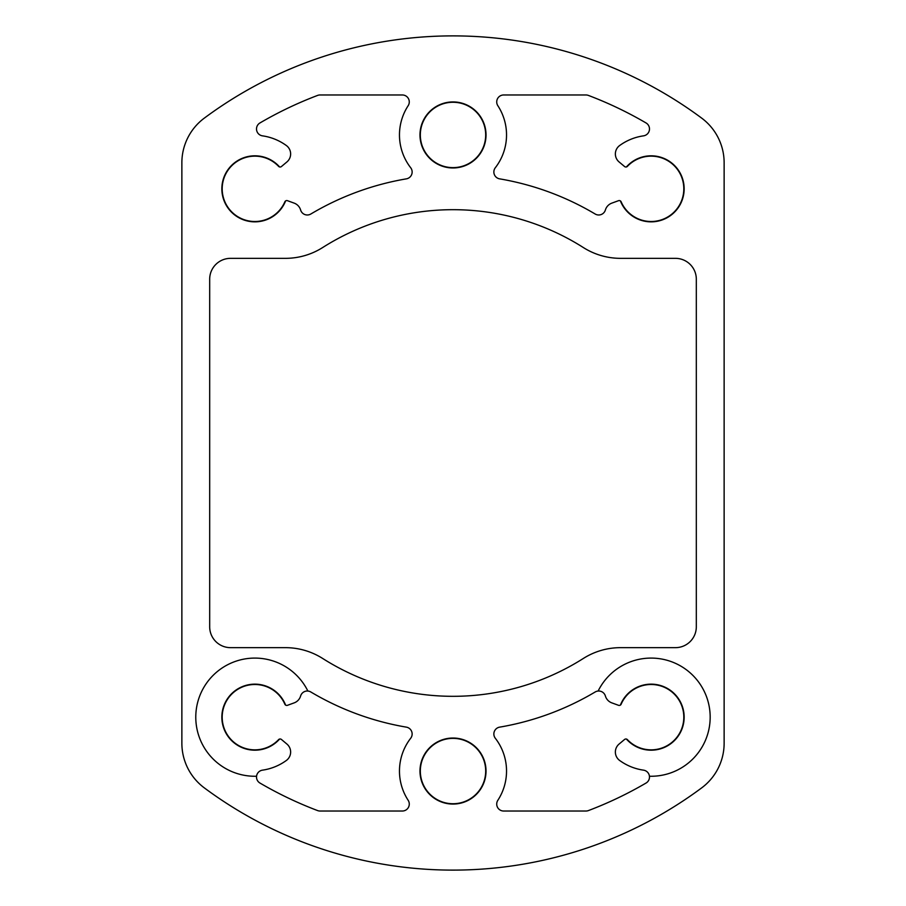 <?xml version="1.0" encoding="UTF-8"?>
<svg xmlns="http://www.w3.org/2000/svg" width="906" height="906" viewBox="0 0 906 906"><rect width="100%" height="100%" fill="white"/><g stroke="black" fill="none" stroke-linecap="round" stroke-linejoin="round"><path stroke-width="1.36" d="M619.67 760.485A53.533 53.533 0 0 0 643.532 770.157A6.954 6.954 0 0 1 649.443 776.238A59.094 59.094 0 0 0 669.432 660.995A59.094 59.094 0 0 0 598.13 691.04A6.954 6.954 0 0 1 605.389 696.012A10.43 10.43 0 0 0 611.833 702.875L618.526 705.31A2.084 2.084 0 0 0 621.154 704.177A32.673 32.673 0 0 1 668.028 689.206A32.673 32.673 0 0 1 676.578 737.677A32.673 32.673 0 0 1 627.405 739.636A2.084 2.084 0 0 0 624.551 739.477L619.092 744.053A10.43 10.43 0 0 0 619.67 760.485M294.167 702.875A10.43 10.43 0 0 0 300.611 696.012A6.954 6.954 0 0 1 307.87 691.04A59.094 59.094 0 0 0 196.647 727.269A59.094 59.094 0 0 0 256.557 776.238A6.954 6.954 0 0 1 262.468 770.157A53.533 53.533 0 0 0 286.33 760.485A10.43 10.43 0 0 0 286.908 744.053L281.449 739.477A2.084 2.084 0 0 0 278.595 739.636A32.673 32.673 0 0 1 229.422 737.677A32.673 32.673 0 0 1 237.972 689.206A32.673 32.673 0 0 1 284.846 704.177A2.084 2.084 0 0 0 287.474 705.31L294.167 702.875M279.603 166.953A33.024 33.024 0 0 0 229.388 167.825A33.024 33.024 0 0 0 238.108 217.281A33.024 33.024 0 0 0 285.594 200.928A2.084 2.084 0 0 1 287.474 200.69L294.167 203.125A10.43 10.43 0 0 1 300.611 209.988A6.954 6.954 0 0 0 310.837 214.009A278.074 278.074 0 0 1 406.364 178.856A6.954 6.954 0 0 0 410.69 167.746A53.533 53.533 0 0 1 408.153 105.719A6.954 6.954 0 0 0 402.332 94.971L320.045 94.971A6.954 6.954 0 0 0 317.587 95.424A382.355 382.355 0 0 0 259.954 122.956A6.954 6.954 0 0 0 262.468 135.843A53.533 53.533 0 0 1 286.33 145.515A10.43 10.43 0 0 1 286.908 161.948L281.449 166.523A2.084 2.084 0 0 1 278.595 166.364A32.673 32.673 0 0 0 229.422 168.323A32.673 32.673 0 0 0 237.972 216.794A32.673 32.673 0 0 0 284.846 201.823A2.084 2.084 0 0 1 285.594 200.928M486.024 134.949A33.024 33.024 0 0 0 436.488 106.353A33.024 33.024 0 0 0 436.488 163.544A33.024 33.024 0 0 0 486.024 134.949M620.406 200.928A33.024 33.024 0 0 0 667.892 217.281A33.024 33.024 0 0 0 676.612 167.825A33.024 33.024 0 0 0 626.397 166.953A2.084 2.084 0 0 1 624.551 166.523L619.092 161.948A10.43 10.43 0 0 1 619.67 145.515A53.533 53.533 0 0 1 643.532 135.843A6.954 6.954 0 0 0 646.046 122.956A382.355 382.355 0 0 0 588.413 95.424A6.954 6.954 0 0 0 585.956 94.971L503.668 94.971A6.954 6.954 0 0 0 497.847 105.719A53.533 53.533 0 0 1 495.31 167.746A6.954 6.954 0 0 0 499.636 178.856A278.074 278.074 0 0 1 595.163 214.009A6.954 6.954 0 0 0 605.389 209.988A10.43 10.43 0 0 1 611.833 203.125L618.526 200.69A2.084 2.084 0 0 1 621.154 201.823A32.673 32.673 0 0 0 668.028 216.794A32.673 32.673 0 0 0 676.578 168.323A32.673 32.673 0 0 0 627.405 166.364A2.084 2.084 0 0 1 626.397 166.953M486.024 771.051A33.024 33.024 0 0 0 436.488 742.456A33.024 33.024 0 0 0 436.488 799.647A33.024 33.024 0 0 0 486.024 771.051M649.443 776.238A6.954 6.954 0 0 1 646.046 783.044A382.355 382.355 0 0 1 588.413 810.576A6.954 6.954 0 0 1 585.956 811.029L503.668 811.029A6.954 6.954 0 0 1 497.847 800.281A53.533 53.533 0 0 0 495.31 738.254A6.954 6.954 0 0 1 499.636 727.144A278.074 278.074 0 0 0 595.163 691.991A6.954 6.954 0 0 1 598.13 691.04M307.87 691.04A6.954 6.954 0 0 1 310.837 691.991A278.074 278.074 0 0 0 406.364 727.144A6.954 6.954 0 0 1 410.69 738.254A53.533 53.533 0 0 0 408.153 800.281A6.954 6.954 0 0 1 402.332 811.029L320.045 811.029A6.954 6.954 0 0 1 317.587 810.576A382.355 382.355 0 0 1 259.954 783.044A6.954 6.954 0 0 1 256.557 776.238M181.868 162.763L181.868 743.237A55.617 55.617 0 0 0 204.337 787.892A417.122 417.122 0 0 0 701.663 787.892A55.617 55.617 0 0 0 724.132 743.237L724.132 162.763A55.617 55.617 0 0 0 701.663 118.108A417.122 417.122 0 0 0 204.337 118.108A55.617 55.617 0 0 0 181.868 162.763M322.672 658.469A243.318 243.318 0 0 0 583.328 658.469A69.524 69.524 0 0 1 620.565 647.654L675.468 647.654A20.861 20.861 0 0 0 696.318 626.793L696.318 279.207A20.861 20.861 0 0 0 675.468 258.346L620.565 258.346A69.524 69.524 0 0 1 583.328 247.531A243.318 243.318 0 0 0 322.672 247.531A69.524 69.524 0 0 1 285.435 258.346L230.532 258.346A20.861 20.861 0 0 0 209.682 279.207L209.682 626.793A20.861 20.861 0 0 0 230.532 647.654L285.435 647.654A69.524 69.524 0 0 1 322.672 658.469M420.327 134.949A32.673 32.673 0 0 0 469.342 163.25A32.673 32.673 0 0 0 469.342 106.648A32.673 32.673 0 0 0 420.327 134.949M420.327 771.051A32.673 32.673 0 0 0 469.342 799.352A32.673 32.673 0 0 0 469.342 742.75A32.673 32.673 0 0 0 420.327 771.051M285.594 705.072A33.024 33.024 0 0 0 238.108 688.719A33.024 33.024 0 0 0 229.388 738.175A33.024 33.024 0 0 0 279.603 739.047M626.397 739.047A33.024 33.024 0 0 0 676.612 738.175A33.024 33.024 0 0 0 667.892 688.719A33.024 33.024 0 0 0 620.406 705.072"/></g></svg>
